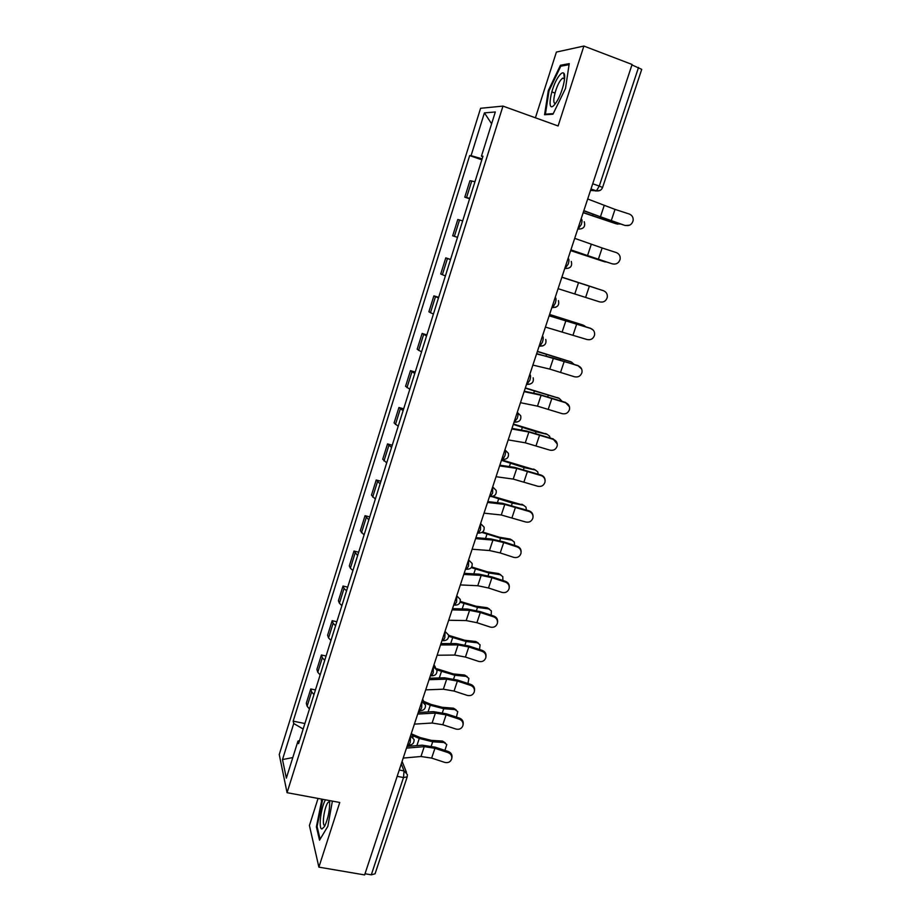 <?xml version="1.0" encoding="UTF-8"?>
<svg xmlns="http://www.w3.org/2000/svg" width="921" height="921" viewBox="0 0 921 921"><rect width="100%" height="100%" fill="white"/><g stroke="black" fill="none" stroke-linecap="round" stroke-linejoin="round"><path stroke-width="1.38" d="M318.056 798.449L309.421 825.504L318.885 867.145L364.635 874.927L632.082 64.47L583.891 46.05L556.399 52.071L535.412 117.796M502.97 106.099L480.589 108.287L279.247 754.541L287.064 792.682L502.97 106.099L558.103 125.97L583.891 46.05M318.885 867.145L339.757 802.479L287.064 792.682M397.181 776.322L403.502 777.554L407.209 776.829L375.066 873.799L371.301 874.835L403.502 777.554L404.054 770.946L401.268 763.935M365.015 873.764L371.301 874.835M631.933 64.919L641.73 69.363L602.564 187.516L599.272 186.065L638.529 67.44M474.96 181.713L469.952 180.7L464.794 197.163L469.745 198.337M469.606 198.786L464.794 197.163M462.664 220.879L457.806 219.497L452.695 235.788L457.507 237.33L452.695 235.788M450.496 259.641L445.776 257.88L440.733 273.998L445.396 275.92M450.576 259.411L445.776 257.88M438.465 297.99L433.883 295.871L428.887 311.816L433.411 314.096M438.661 297.345L433.883 295.871M426.55 335.935L422.117 333.46L417.167 349.243L421.553 351.88M426.884 334.887L422.117 333.46M414.761 373.489L410.467 370.656L405.574 386.29L409.81 389.261M415.221 372.038L410.467 370.656M403.099 410.651L398.931 407.485L394.084 422.946L398.206 426.262M403.674 408.82L398.931 407.485M391.552 447.433L387.522 443.922L382.722 459.234L386.705 462.883M392.254 445.211L387.522 443.922M380.131 483.836L376.217 480.002L371.474 495.153L375.331 499.124M380.949 481.234L376.217 480.002M368.826 519.858L365.038 515.702L360.341 530.703L364.071 534.997M369.747 516.9L365.038 515.702M357.624 555.524L353.975 551.057L349.324 565.897L350.383 568.211L352.927 570.502M358.672 552.209L353.975 551.057M346.549 590.822L344.04 588.461L343.015 586.044L338.41 600.745L339.412 603.232L341.887 605.65M347.701 587.149L343.015 586.044M335.578 625.773L333.126 623.275L332.159 620.696L327.6 635.248L328.544 637.908L330.973 640.452M336.833 621.756L332.159 620.696M324.722 660.369L322.315 657.755L321.417 654.992L316.905 669.406L317.78 672.238L320.151 674.897M326.08 656.017L321.417 654.992M313.969 694.618L311.62 691.878L310.78 688.954L306.313 703.218L307.13 706.223L309.444 709.009M315.443 689.933L310.78 688.954M482.144 158.838L471.057 155.661L484.423 112.88L495.314 111.982L481.453 156.167L482.788 156.766M299.521 740.645L297.967 741.094L298.577 743.638L482.961 156.236L481.453 156.167M297.967 741.094L286.35 778.13L282.494 759.572L293.741 723.526L303.17 729.018M471.057 155.661L469.664 155.591L293.177 721.155L293.741 723.526M552.968 114.204L565.506 88.451L569.224 63.641L560.429 65.264L548.306 90.615L544.564 114.757L552.968 114.204M321.959 799.175L316.387 826.862L319.541 840.159L327.83 826.321L332.389 801.109M481.844 159.805L469.664 155.591M304.897 723.526L293.177 721.155M484.423 112.88L491.607 123.771M292.797 757.569L282.494 759.572M554.96 93.067L551.771 91.893M549.008 90.868L548.306 90.615M562.213 65.932L560.429 65.264M317.192 827L316.387 826.862M321.982 800.545L321.245 800.418M625.394 225.415C629.308 226.163 631.887 224.586 633.118 220.695C633.464 217.46 632.174 215.226 629.227 214.006L615.021 209.401L611.21 220.821L625.175 225.518L583.764 210.874M629.561 225.196L625.175 225.518M583.845 210.633L611.21 220.821M587.69 198.982L615.021 209.401M616.506 223.861L620.593 224.033M583.177 212.682L615.804 223.688M617.715 224.171L583.223 212.521M612.465 263.855C616.322 264.603 618.877 263.072 620.121 259.273C620.512 256.038 619.223 253.793 616.264 252.561L602.138 247.979L598.362 259.273L612.281 263.855L570.87 249.959M614.319 264.131L612.281 263.855M570.905 249.867L598.362 259.273M574.704 238.343L602.138 247.979M558.091 288.687L599.675 301.881C603.474 302.629 606.006 301.144 607.261 297.425C607.676 294.202 606.398 291.957 603.428 290.714L603.669 290.794M603.278 290.645L561.856 277.267L603.428 290.714M545.416 327.082L587.011 339.515C590.764 340.275 593.274 338.824 594.54 335.175C594.978 331.951 593.711 329.718 590.729 328.463L593.32 330.202M549.146 315.799L590.729 328.463M590.603 328.313L549.192 315.638M559.369 75.51C550.516 86.378 545.946 115.873 555.018 104.061L556.203 102.415C561.96 94.115 566.806 75.292 563.733 73.173C562.719 72.322 561.269 73.104 559.369 75.51M564.596 78.423L562.581 78.158L560.993 79.759C555.524 86.344 551.184 105.547 555.72 103.129M553.245 113.628L545.416 114.146L549.031 90.753L560.785 66.185L569.074 64.677M546.694 114.618L545.416 114.146M325.504 799.831C320.888 807.038 318.136 829.74 322.062 828.935L324.514 826.505C328.337 818.136 330.029 809.49 329.568 800.591M329.718 801.949L328.555 802.018C324.814 804.309 321.302 826.183 324.825 825.469L325.09 825.412M320.105 839.215L317.077 826.517L322.695 799.313M603.451 261.437L606.778 262.071M570.652 250.627L603.186 261.357M605.062 261.909L570.675 250.57M596.843 288.561L561.891 277.163M561.902 277.152L596.221 288.296M549.595 314.441L582.429 324.86M585.675 326.702L583.787 325.378L549.561 314.545M532.879 365.084L549.791 369.102L574.485 376.77C578.192 377.518 580.679 376.102 581.957 372.533C582.406 369.321 581.151 367.088 578.169 365.821L581.646 369.022M536.563 353.917L553.452 358.108L578.169 365.821M578.077 365.579L536.667 353.618M520.469 402.684L537.473 406.149L562.086 413.633C565.759 414.381 568.222 412.999 569.5 409.488C569.972 406.288 568.706 404.066 565.724 402.799L569.5 406.886M524.118 391.644L541.099 395.259L565.724 402.799M565.667 402.465L538.82 394.303L524.268 391.195M537.415 351.35L570.548 361.688M573.91 364.221L571.481 362.08L537.346 351.546M525.361 387.891L558.759 398.16M562.029 401.28L559.3 398.413L525.258 388.167M508.196 439.893L525.281 442.805L549.814 450.116C553.452 450.864 555.904 449.517 557.17 446.052C557.654 442.886 556.399 440.664 553.417 439.398L557.274 444.014M511.8 428.956L528.873 432.03L553.417 439.398M553.394 438.972L526.628 431.016L511.995 428.38M496.039 476.71L513.216 479.081L537.668 486.23C541.26 486.979 543.701 485.655 544.967 482.247C545.462 479.093 544.219 476.882 541.237 475.616L541.237 475.109C543.735 476.088 545.036 477.907 545.117 480.566M499.619 465.899L516.762 468.421L541.237 475.616M541.237 475.109L514.563 467.35L499.85 465.174M484.02 513.158L501.277 514.989L525.649 521.977C529.207 522.725 531.624 521.424 532.891 518.074C533.386 514.943 532.154 512.744 529.172 511.477L529.207 510.879C531.831 511.926 533.109 513.849 533.052 516.612M487.554 502.452L504.789 504.443L529.172 511.477M529.207 510.879L502.613 503.315L487.831 501.6M472.116 549.227L489.454 550.539L500.218 552.945L513.745 557.366C517.28 558.114 519.674 556.837 520.941 553.533C521.436 550.424 520.204 548.237 517.234 546.97L517.291 546.291C520.008 547.396 521.274 549.377 521.102 552.232M475.616 538.624L492.931 540.097L503.695 542.538L517.234 546.97M517.291 546.291L503.787 541.87L490.789 538.923L475.938 537.645M460.339 584.916L477.757 585.733L488.498 587.989L501.957 592.399C505.468 593.147 507.851 591.892 509.106 588.634C509.612 585.549 508.38 583.373 505.422 582.107L505.502 581.347C508.288 582.498 509.543 584.524 509.267 587.437M463.793 574.428L481.199 575.395L491.941 577.697L505.422 582.107M505.502 581.347L492.067 576.949L479.081 574.163L464.161 573.323M448.677 620.259L466.176 620.57L476.905 622.688L490.294 627.074C493.771 627.823 496.131 626.591 497.386 623.379C497.904 620.317 496.672 618.152 493.725 616.886L493.84 616.057C496.672 617.231 497.904 619.303 497.559 622.262M452.107 609.875L469.572 610.335L480.313 612.5L493.725 616.886M493.84 616.057L480.463 611.671L467.488 609.057L452.51 608.643M437.13 655.234L454.698 655.061L465.427 657.053L478.747 661.416C482.201 662.153 484.55 660.944 485.793 657.778C486.3 654.739 485.091 652.586 482.144 651.331L482.282 650.41C485.16 651.631 486.38 653.726 485.954 656.708M440.526 644.953L458.071 644.919L468.801 646.956L482.144 651.331M482.282 650.41L468.973 646.047L456.022 643.595L440.975 643.606M425.709 689.864L443.346 689.207L454.053 691.061L467.315 695.413C470.735 696.149 473.072 694.964 474.303 691.832C474.822 688.816 473.613 686.675 470.666 685.42L470.838 684.43C473.751 685.673 474.971 687.803 474.476 690.796M429.059 679.686L446.685 679.168L457.392 681.068L470.666 685.42M470.838 684.43L457.599 680.089L444.659 677.798L429.554 678.213M513.423 424.051L547.074 434.298M550.136 437.912L549.549 436.117L547.247 434.39L536.091 431.776L513.296 424.42M501.611 459.855L535.4 470.009M538.267 474.142L537.691 471.782L535.308 469.998L524.141 467.615L501.461 460.316M492.77 496.35L523.773 505.307M526.421 509.969L525.949 507.08L523.496 505.249L512.306 503.085L491.515 496.5M482.616 532.004L498.986 537.127L510.165 539.061L512.237 540.259M514.62 545.416L514.309 542.032L511.788 540.143L500.587 538.209L481.948 532.453M471.69 566.979L487.416 571.837L498.618 573.564L500.817 574.854M502.878 580.483L502.797 576.627L500.207 574.704L488.993 572.989L471.253 567.612M460.35 601.425L475.961 606.202L487.174 607.722L489.5 609.115M491.181 615.182L491.377 610.876L488.74 608.919L477.504 607.411L460.12 602.219M448.631 635.317L464.621 640.233L475.846 641.534L478.275 643.031M479.542 649.512L480.071 644.781L477.377 642.8L466.141 641.511L448.677 636.319M436.473 668.658L453.385 673.93L464.621 675.035L467.166 676.613M467.949 683.486L468.87 678.351L466.13 676.359L454.882 675.266L436.911 669.912M414.392 724.136L432.099 723.02L442.805 724.746L455.987 729.075C459.395 729.812 461.709 728.638 462.941 725.552C463.447 722.559 462.25 720.441 459.314 719.186L459.51 718.115C462.434 719.37 463.631 721.488 463.125 724.482L463.102 724.608M417.72 714.063L435.403 713.084L446.109 714.846L459.314 719.186M459.51 718.115L446.328 713.798L433.411 711.657L418.238 712.486M423.672 701.342L431.166 704.461L442.264 707.305L453.512 708.203L456.148 709.872M456.425 717.102L457.772 711.588L454.986 709.584L443.726 708.698L430.268 705.244L424.569 702.873M420.54 712.359L418.56 711.519M403.202 758.075L420.966 756.498L431.65 758.098L444.774 762.404C448.159 763.152 450.461 761.989 451.681 758.95C452.199 755.98 450.991 753.862 448.067 752.618L448.285 751.478C451.198 752.722 452.407 754.829 451.889 757.799L451.831 758.098M406.483 748.105L424.247 746.655L434.931 748.301L448.067 752.618M448.285 751.478L435.184 747.173L422.267 745.181L407.047 746.401M411.664 733.956L420.183 737.571L431.258 740.357L442.506 741.06L445.223 742.81M444.935 750.373L446.789 744.502L443.957 742.499L432.686 741.796L419.274 738.435L412.32 735.488M411.169 746.079L408.866 745.101M407.98 744.928L408.763 745.089L410.236 742.453L410.616 735.58M410.524 735.867L414.093 739.551C414.197 743.178 412.412 745.02 408.763 745.089L407.566 744.847M419.308 710.459L420.103 710.632L421.645 707.904L421.991 701.111M421.91 701.376L425.467 705.072C425.606 708.721 423.821 710.575 420.103 710.632L418.94 710.379M430.74 675.646L431.569 675.83L433.169 672.998L433.48 666.286M433.4 666.539L436.957 670.223C437.141 673.919 435.345 675.784 431.569 675.83L430.418 675.577M442.287 640.475L443.151 640.671L444.82 637.735L445.096 631.115M445.016 631.346L448.562 635.018C448.792 638.76 446.984 640.648 443.151 640.671L442.022 640.417M454.571 605.097L456.586 602.104L456.816 595.576M456.747 595.783L460.293 599.444C460.569 603.232 458.75 605.143 454.836 605.166L453.742 604.901M465.807 569.166L466.648 569.282L468.478 566.104L468.662 559.669M468.605 559.864L472.139 563.491C472.473 567.348 470.643 569.27 466.648 569.282L466.763 569.305M477.746 532.971L478.586 533.04L480.486 529.725L480.635 523.393M480.589 523.554L484.101 527.146C484.504 531.072 482.662 533.04 478.586 533.04L477.55 532.775M489.822 496.384L490.64 496.419L492.631 492.965L492.735 486.737M492.689 486.875L496.177 490.421C496.661 494.416 494.807 496.419 490.64 496.419L489.627 496.154M502.026 459.418L502.82 459.418L504.892 455.826C505.779 452.844 505.871 450.864 505.169 449.885L504.961 449.69M504.927 449.805L508.392 453.293C508.945 457.38 507.091 459.418 502.82 459.418L501.841 459.142M514.355 422.071L517.291 418.284C518.178 415.29 518.258 413.333 517.533 412.424L517.314 412.263M517.28 412.355L520.722 415.762C521.367 419.941 519.502 422.025 515.115 422.025L514.183 421.76M526.812 384.31L529.828 380.338C530.715 377.322 530.784 375.4 530.024 374.571L529.794 374.433M539.153 346.089L540.109 346.066L542.492 342.002C543.39 338.951 543.448 337.063 542.653 336.315L542.411 336.188M551.875 307.522L552.807 307.476L555.294 303.239C556.203 300.165 556.238 298.3 555.409 297.644L555.409 297.644M564.999 268.621L568.234 264.062C569.143 260.965 569.178 259.135 568.315 258.559L568.061 258.467M577.997 229.214L581.312 224.459C582.233 221.339 582.245 219.532 581.358 219.048L581.105 218.956M399.254 770.014L404.054 770.946L407.37 774.561L407.209 776.829M590.522 190.417L596.417 190.866L599.272 186.065L592.71 183.774M590.891 189.3L595.864 191.027L600.239 190.336M317.78 672.238L322.315 657.755M328.544 637.908L333.126 623.275M339.412 603.232L344.04 588.461M350.383 568.211L355.057 553.291M361.469 532.833L366.201 517.763M372.671 497.098L377.449 481.867M383.988 460.984L388.812 445.603M395.42 424.512L400.29 408.97M406.978 387.66L411.894 371.946M418.641 350.417L423.614 334.542M430.441 312.783L435.46 296.746M442.356 274.757L447.433 258.548M454.398 236.329L459.533 219.946M466.579 197.497L471.759 180.942M307.13 706.223L311.62 691.878M552.232 307.626L555.847 307.234M539.614 346.215L542.837 345.905M527.134 384.402L529.92 384.172M514.781 422.163L517.107 422.025M502.567 459.533L504.374 459.464M490.467 496.511L491.745 496.5M478.494 533.098L479.196 533.109M604.176 205.567L600.365 217.034M606.674 220.165L606.881 219.555M592.594 215.445L592.928 214.42M591.294 244.307L587.517 255.647M578.549 282.643L574.808 293.868M589.382 286.143L585.641 297.322M565.931 320.577L562.236 331.687M576.753 323.916L573.058 334.979M583.787 325.378L581.968 324.699M558.506 318.286L558.736 317.607M553.452 358.108L549.791 369.102M564.262 361.297L560.601 372.245M541.099 395.259L537.473 406.149M551.898 398.298L548.271 409.131M571.481 362.08L569.696 361.331M560.106 359.766L560.371 358.994M546.026 355.943L546.452 354.654M559.3 398.413L557.55 397.596M547.799 396.686L548.168 395.57M533.685 393.209L534.307 391.333M528.873 432.03L525.281 442.805M539.66 434.908L536.08 445.637M516.762 468.421L513.216 479.081M527.549 471.149L524.003 481.764M504.789 504.443L501.277 514.989M515.564 507.022L512.053 517.533M492.931 540.097L489.454 550.539M503.695 542.538L500.218 552.945M481.199 575.395L477.757 585.733M491.941 577.697L488.498 587.989M469.572 610.335L466.176 620.57M480.313 612.5L476.905 622.688M458.071 644.919L454.698 655.061M468.801 646.956L465.427 657.053M446.685 679.168L443.346 689.207M457.392 681.068L454.053 691.061M547.247 434.39L545.531 433.492M535.608 433.238L536.091 431.776M521.459 430.084L522.276 427.62M535.308 469.998L533.627 469.042M523.542 469.411L524.141 467.615M509.359 466.59L510.372 463.551M523.496 505.249L521.839 504.224M511.592 505.226L512.306 503.085M497.386 502.716L498.583 499.124M511.788 540.143L510.165 539.061M499.769 540.673L500.587 538.209M485.54 538.474L486.91 534.341M500.207 574.704L498.618 573.564M488.072 575.763L488.993 572.989M473.808 573.864L475.351 569.201M488.74 608.919L487.174 607.722M476.479 610.496L477.504 607.411M462.192 608.908L463.919 603.716M477.377 642.8L475.846 641.534M465.001 644.896L466.141 641.511M450.703 643.595L452.591 637.896M466.13 676.359L464.621 675.035M453.65 678.95L454.882 675.266M439.317 677.948L441.378 671.731M435.403 713.084L432.099 723.02M446.109 714.846L442.805 724.746M454.986 709.584L453.512 708.203M442.402 712.681L443.726 708.698M428.046 711.945L430.268 705.244M424.247 746.655L420.966 756.498M434.931 748.301L431.65 758.098M443.957 742.499L442.506 741.06M431.258 746.068L432.686 741.796M416.891 745.619L419.274 738.435M577.847 228.811L578.595 229.064C583.718 228.984 585.595 226.543 584.213 221.719M564.849 268.218L565.632 268.483C570.571 268.437 572.459 266.077 571.273 261.403M551.978 307.211L552.807 307.476C557.585 307.453 559.473 305.173 558.448 300.649M539.245 345.801L540.109 346.066C544.748 346.054 546.625 343.855 545.75 339.446M526.651 383.976L527.549 384.241C532.05 384.241 533.927 382.1 533.167 377.817M465.589 569.017L466.648 569.282M435.495 667.483L434.01 664.709M424.236 702.516L422.635 699.177M413.057 737.18L411.376 733.3M590.994 188.978L596.417 190.866C599.375 191.303 601.425 190.186 602.564 187.516M402.097 761.402L406.483 772.339M564.55 78.884L562.581 78.158M564.308 78.02L563.733 73.173M329.73 802.237L328.555 802.018M329.591 801.857L329.2 800.522"/></g></svg>
